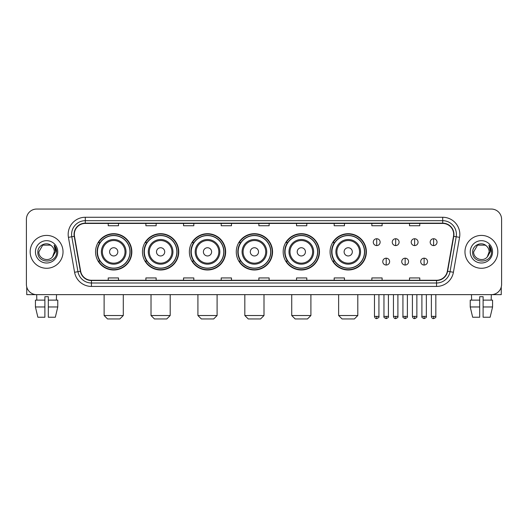 <?xml version="1.0" encoding="UTF-8"?>
<svg xmlns="http://www.w3.org/2000/svg" width="528" height="528" viewBox="0 0 528 528"><rect width="100%" height="100%" fill="white"/><g stroke="black" fill="none" stroke-linecap="round" stroke-linejoin="round"><path stroke-width="0.79" d="M330.079 251.849A18.143 18.143 0 0 0 348.223 269.993A18.143 18.143 0 0 0 366.366 251.849A18.143 18.143 0 0 0 348.223 233.699A18.143 18.143 0 0 0 330.079 251.849M283.173 251.849A18.143 18.143 0 0 0 301.316 269.993A18.143 18.143 0 0 0 319.46 251.849A18.143 18.143 0 0 0 301.316 233.699A18.143 18.143 0 0 0 283.173 251.849M236.267 251.849A18.143 18.143 0 0 0 254.417 269.993A18.143 18.143 0 0 0 272.56 251.849A18.143 18.143 0 0 0 254.417 233.699A18.143 18.143 0 0 0 236.267 251.849M189.367 251.849A18.143 18.143 0 0 0 207.511 269.993A18.143 18.143 0 0 0 225.654 251.849A18.143 18.143 0 0 0 207.511 233.699A18.143 18.143 0 0 0 189.367 251.849M142.461 251.849A18.143 18.143 0 0 0 160.604 269.993A18.143 18.143 0 0 0 178.754 251.849A18.143 18.143 0 0 0 160.604 233.699A18.143 18.143 0 0 0 142.461 251.849M95.555 251.849A18.143 18.143 0 0 0 113.705 269.993A18.143 18.143 0 0 0 131.848 251.849A18.143 18.143 0 0 0 113.705 233.699A18.143 18.143 0 0 0 95.555 251.849M99.911 261.089A16.606 16.606 0 0 1 99.911 242.603M146.81 261.089A16.606 16.606 0 0 1 146.81 242.603M193.717 261.089A16.606 16.606 0 0 1 193.717 242.603M240.623 261.089A16.606 16.606 0 0 1 240.623 242.603M287.522 261.089A16.606 16.606 0 0 1 287.522 242.603M334.429 261.089A16.606 16.606 0 0 1 334.429 242.603M26.4 219.325L26.4 284.368A10.27 10.27 0 0 0 36.67 294.644L491.33 294.644A10.27 10.27 0 0 0 501.6 284.368L501.6 219.325A10.27 10.27 0 0 0 491.33 209.048L36.67 209.048A10.27 10.27 0 0 0 26.4 219.325L26.4 284.368M30.169 251.849A16.434 16.434 0 0 0 46.603 268.277A16.434 16.434 0 0 0 63.03 251.849A16.434 16.434 0 0 0 46.603 235.415A16.434 16.434 0 0 0 30.169 251.849A16.434 16.434 0 0 0 46.603 268.277A16.434 16.434 0 0 0 63.03 251.849A16.434 16.434 0 0 0 46.603 235.415A16.434 16.434 0 0 0 30.169 251.849M464.97 251.849A16.434 16.434 0 0 0 481.397 268.277A16.434 16.434 0 0 0 497.831 251.849A16.434 16.434 0 0 0 481.397 235.415A16.434 16.434 0 0 0 464.97 251.849A16.434 16.434 0 0 0 481.397 268.277A16.434 16.434 0 0 0 497.831 251.849A16.434 16.434 0 0 0 481.397 235.415A16.434 16.434 0 0 0 464.97 251.849M74.329 234.386A10.956 10.956 0 0 1 85.285 223.43L442.715 223.43A10.956 10.956 0 0 1 453.506 236.287L447.348 271.207A10.956 10.956 0 0 1 436.557 280.262L91.443 280.262A10.956 10.956 0 0 1 80.652 271.207L74.494 236.287A10.956 10.956 0 0 1 74.329 234.386M74.059 234.386A11.227 11.227 0 0 0 74.23 236.333L80.388 271.253A11.227 11.227 0 0 0 91.443 280.533L436.557 280.533A11.227 11.227 0 0 0 447.612 271.253L453.77 236.333A11.227 11.227 0 0 0 442.715 223.159L85.285 223.159A11.227 11.227 0 0 0 74.059 234.386M68.429 237.356A17.12 17.12 0 0 1 85.285 217.265L442.715 217.265A17.12 17.12 0 0 1 459.571 237.356L453.413 272.276A17.12 17.12 0 0 1 436.557 286.427L91.443 286.427A17.12 17.12 0 0 1 74.587 272.276L68.429 237.356L71.801 236.762A13.695 13.695 0 0 1 85.285 220.691L442.715 220.691A13.695 13.695 0 0 1 456.199 236.762L450.041 271.682A13.695 13.695 0 0 1 436.557 283.001L91.443 283.001A13.695 13.695 0 0 1 77.959 271.682L71.801 236.762A13.695 13.695 0 0 1 71.59 234.386M491.33 209.048L36.67 209.048M36.821 300.122L36.67 294.644L491.33 294.644L491.179 300.122M501.6 284.368L501.6 219.325M447.612 271.253L450.041 271.682L456.199 236.762L459.571 237.356M258.865 223.43L258.865 225.746L269.135 225.746L269.135 223.43M221.206 223.43L221.206 225.746L231.475 225.746L231.475 223.43M183.546 223.43L183.546 225.746L193.816 225.746L193.816 223.43M145.886 223.43L145.886 225.746L156.156 225.746L156.156 223.43M108.227 223.43L108.227 225.746L118.496 225.746L118.496 223.43M296.525 223.43L296.525 225.746L306.794 225.746L306.794 223.43M334.184 223.43L334.184 225.746L344.454 225.746L344.454 223.43M371.844 223.43L371.844 225.746L382.114 225.746L382.114 223.43M409.504 223.43L409.504 225.746L419.773 225.746L419.773 223.43M269.135 280.262L269.135 277.946L258.865 277.946L258.865 280.262M231.475 280.262L231.475 277.946L221.206 277.946L221.206 280.262M193.816 280.262L193.816 277.946L183.546 277.946L183.546 280.262M156.156 280.262L156.156 277.946L145.886 277.946L145.886 280.262M118.496 280.262L118.496 277.946L108.227 277.946L108.227 280.262M306.794 280.262L306.794 277.946L296.525 277.946L296.525 280.262M344.454 280.262L344.454 277.946L334.184 277.946L334.184 280.262M382.114 280.262L382.114 277.946L371.844 277.946L371.844 280.262M419.773 280.262L419.773 277.946L409.504 277.946L409.504 280.262M51.671 246.002C46.919 241.025 37.778 245.124 37.864 251.849C36.993 263.789 56.357 264.106 56.674 252.424L56.687 251.849C56.661 249.308 55.816 247.078 54.16 245.157L55.493 251.849L52.529 256.819C48.424 262.37 38.458 258.819 38.861 251.849L42.728 245.144L50.47 245.144L51.671 246.002A7.735 7.735 0 0 1 54.338 251.849L52.529 256.819A7.735 7.735 0 0 0 54.338 251.849L52.51 256.839M35.435 251.849A11.161 11.161 0 0 0 46.603 263.01A11.161 11.161 0 0 0 57.763 251.849A11.161 11.161 0 0 0 46.603 240.682A11.161 11.161 0 0 0 35.435 251.849M54.232 245.243L56.687 252.14M26.743 287.001L26.743 294.644L66.455 294.644M35.429 300.122L35.429 306.966L37.864 317.236L35.429 306.966L35.429 300.122L44.887 300.122L44.887 296.696L48.312 296.696L48.312 300.122L57.77 300.122L57.77 306.966L55.334 317.236L57.77 306.966L48.312 306.966L48.312 300.122M56.529 294.644L56.377 300.122M44.887 300.122L44.887 317.236L37.864 317.236M35.429 306.966L44.887 306.966M55.334 317.236L48.312 317.236L48.312 306.966M119.863 318.952L107.54 318.952L104.115 315.526L123.288 315.526L119.863 318.952M117.81 251.849A4.105 4.105 0 0 0 113.705 247.738A4.105 4.105 0 0 0 109.593 251.849A4.105 4.105 0 0 0 113.705 255.955A4.105 4.105 0 0 0 117.81 251.849M126.027 251.849A12.322 12.322 0 0 0 113.705 239.521A12.322 12.322 0 0 0 101.376 251.849A12.322 12.322 0 0 0 113.705 264.172A12.322 12.322 0 0 0 126.027 251.849A12.322 12.322 0 0 1 113.705 264.172A12.322 12.322 0 0 1 101.376 251.849M129.967 251.849A16.262 16.262 0 0 0 113.705 235.587A16.262 16.262 0 0 0 97.442 251.849A16.262 16.262 0 0 0 113.705 268.105A16.262 16.262 0 0 0 129.967 251.849M131.505 251.849A17.8 17.8 0 0 1 98.485 261.089L100.135 261.089A16.414 16.414 0 0 0 124.562 264.152A16.414 16.414 0 0 0 124.562 239.54A16.414 16.414 0 0 0 100.135 242.603L98.485 242.603A17.8 17.8 0 0 1 131.505 251.849M166.769 318.952L154.447 318.952L151.021 315.526L170.194 315.526L166.769 318.952M164.716 251.849A4.105 4.105 0 0 0 160.604 247.738A4.105 4.105 0 0 0 156.499 251.849A4.105 4.105 0 0 0 160.604 255.955A4.105 4.105 0 0 0 164.716 251.849M172.933 251.849A12.322 12.322 0 0 0 160.604 239.521A12.322 12.322 0 0 0 148.282 251.849A12.322 12.322 0 0 0 160.604 264.172A12.322 12.322 0 0 0 172.933 251.849A12.322 12.322 0 0 1 160.604 264.172A12.322 12.322 0 0 1 148.282 251.849M176.867 251.849A16.262 16.262 0 0 0 160.604 235.587A16.262 16.262 0 0 0 144.342 251.849A16.262 16.262 0 0 0 160.604 268.105A16.262 16.262 0 0 0 176.867 251.849M178.411 251.849A17.8 17.8 0 0 1 145.391 261.089L147.041 261.089A16.414 16.414 0 0 0 171.468 264.152A16.414 16.414 0 0 0 171.468 239.54A16.414 16.414 0 0 0 147.041 242.603L145.391 242.603A17.8 17.8 0 0 1 178.411 251.849M213.675 318.952L201.346 318.952L197.921 315.526L217.094 315.526L213.675 318.952M211.616 251.849A4.105 4.105 0 0 0 207.511 247.738A4.105 4.105 0 0 0 203.399 251.849A4.105 4.105 0 0 0 207.511 255.955A4.105 4.105 0 0 0 211.616 251.849M219.833 251.849A12.322 12.322 0 0 0 207.511 239.521A12.322 12.322 0 0 0 195.182 251.849A12.322 12.322 0 0 0 207.511 264.172A12.322 12.322 0 0 0 219.833 251.849A12.322 12.322 0 0 1 207.511 264.172A12.322 12.322 0 0 1 195.182 251.849M223.773 251.849A16.262 16.262 0 0 0 207.511 235.587A16.262 16.262 0 0 0 191.248 251.849A16.262 16.262 0 0 0 207.511 268.105A16.262 16.262 0 0 0 223.773 251.849M225.311 251.849A17.8 17.8 0 0 1 192.298 261.089L193.948 261.089A16.414 16.414 0 0 0 218.368 264.152A16.414 16.414 0 0 0 218.368 239.54A16.414 16.414 0 0 0 193.948 242.603L192.298 242.603A17.8 17.8 0 0 1 225.311 251.849M260.575 318.952L248.252 318.952L244.827 315.526L264 315.526L260.575 318.952M258.522 251.849A4.105 4.105 0 0 0 254.417 247.738A4.105 4.105 0 0 0 250.305 251.849A4.105 4.105 0 0 0 254.417 255.955A4.105 4.105 0 0 0 258.522 251.849M266.739 251.849A12.322 12.322 0 0 0 254.417 239.521A12.322 12.322 0 0 0 242.088 251.849A12.322 12.322 0 0 0 254.417 264.172A12.322 12.322 0 0 0 266.739 251.849A12.322 12.322 0 0 1 254.417 264.172A12.322 12.322 0 0 1 242.088 251.849M270.679 251.849A16.262 16.262 0 0 0 254.417 235.587A16.262 16.262 0 0 0 238.154 251.849A16.262 16.262 0 0 0 254.417 268.105A16.262 16.262 0 0 0 270.679 251.849M272.217 251.849A17.8 17.8 0 0 1 239.197 261.089L240.847 261.089A16.414 16.414 0 0 0 265.274 264.152A16.414 16.414 0 0 0 265.274 239.54A16.414 16.414 0 0 0 240.847 242.603L239.197 242.603A17.8 17.8 0 0 1 272.217 251.849M307.481 318.952L295.152 318.952L291.733 315.526L310.906 315.526L307.481 318.952M305.428 251.849A4.105 4.105 0 0 0 301.316 247.738A4.105 4.105 0 0 0 297.211 251.849A4.105 4.105 0 0 0 301.316 255.955A4.105 4.105 0 0 0 305.428 251.849M313.645 251.849A12.322 12.322 0 0 0 301.316 239.521A12.322 12.322 0 0 0 288.994 251.849A12.322 12.322 0 0 0 301.316 264.172A12.322 12.322 0 0 0 313.645 251.849A12.322 12.322 0 0 1 301.316 264.172A12.322 12.322 0 0 1 288.994 251.849M317.579 251.849A16.262 16.262 0 0 0 301.316 235.587A16.262 16.262 0 0 0 285.054 251.849A16.262 16.262 0 0 0 301.316 268.105A16.262 16.262 0 0 0 317.579 251.849M319.123 251.849A17.8 17.8 0 0 1 286.103 261.089L287.753 261.089A16.414 16.414 0 0 0 312.18 264.152A16.414 16.414 0 0 0 312.18 239.54A16.414 16.414 0 0 0 287.753 242.603L286.103 242.603A17.8 17.8 0 0 1 319.123 251.849M354.387 318.952L342.058 318.952L338.633 315.526L357.806 315.526L354.387 318.952M352.328 251.849A4.105 4.105 0 0 0 348.223 247.738A4.105 4.105 0 0 0 344.111 251.849A4.105 4.105 0 0 0 348.223 255.955A4.105 4.105 0 0 0 352.328 251.849M360.545 251.849A12.322 12.322 0 0 0 348.223 239.521A12.322 12.322 0 0 0 335.894 251.849A12.322 12.322 0 0 0 348.223 264.172A12.322 12.322 0 0 0 360.545 251.849A12.322 12.322 0 0 1 348.223 264.172A12.322 12.322 0 0 1 335.894 251.849M364.485 251.849A16.262 16.262 0 0 0 348.223 235.587A16.262 16.262 0 0 0 331.96 251.849A16.262 16.262 0 0 0 348.223 268.105A16.262 16.262 0 0 0 364.485 251.849M366.023 251.849A17.8 17.8 0 0 1 333.01 261.089L334.653 261.089A16.414 16.414 0 0 0 359.08 264.152A16.414 16.414 0 0 0 359.08 239.54A16.414 16.414 0 0 0 334.653 242.603L333.01 242.603A17.8 17.8 0 0 1 366.023 251.849M376.708 238.735A3.425 3.425 0 0 0 373.283 242.154A3.425 3.425 0 0 0 376.708 245.579A3.425 3.425 0 0 0 380.127 242.154A3.425 3.425 0 0 0 376.708 238.735L376.708 245.579A3.425 3.425 0 0 0 380.127 242.154A3.425 3.425 0 0 0 376.708 238.735M395.67 238.735A3.425 3.425 0 0 0 392.251 242.154A3.425 3.425 0 0 0 395.67 245.579A3.425 3.425 0 0 0 399.095 242.154A3.425 3.425 0 0 0 395.67 238.735L395.67 245.579A3.425 3.425 0 0 0 399.095 242.154A3.425 3.425 0 0 0 395.67 238.735M414.638 238.735A3.425 3.425 0 0 0 411.213 242.154A3.425 3.425 0 0 0 414.638 245.579A3.425 3.425 0 0 0 418.064 242.154A3.425 3.425 0 0 0 414.638 238.735L414.638 245.579A3.425 3.425 0 0 0 418.064 242.154A3.425 3.425 0 0 0 414.638 238.735M433.607 238.735A3.425 3.425 0 0 0 430.181 242.154A3.425 3.425 0 0 0 433.607 245.579A3.425 3.425 0 0 0 437.032 242.154A3.425 3.425 0 0 0 433.607 238.735L433.607 245.579A3.425 3.425 0 0 0 437.032 242.154A3.425 3.425 0 0 0 433.607 238.735M386.192 258.179A3.425 3.425 0 0 0 382.767 261.604A3.425 3.425 0 0 0 386.192 265.03A3.425 3.425 0 0 0 389.611 261.604A3.425 3.425 0 0 0 386.192 258.179L386.192 265.03A3.425 3.425 0 0 0 389.611 261.604A3.425 3.425 0 0 0 386.192 258.179M405.154 258.179A3.425 3.425 0 0 0 401.735 261.604A3.425 3.425 0 0 0 405.154 265.03A3.425 3.425 0 0 0 408.58 261.604A3.425 3.425 0 0 0 405.154 258.179L405.154 265.03A3.425 3.425 0 0 0 408.58 261.604A3.425 3.425 0 0 0 405.154 258.179M424.123 258.179A3.425 3.425 0 0 0 420.697 261.604A3.425 3.425 0 0 0 424.123 265.03A3.425 3.425 0 0 0 427.548 261.604A3.425 3.425 0 0 0 424.123 258.179L424.123 265.03A3.425 3.425 0 0 0 427.548 261.604A3.425 3.425 0 0 0 424.123 258.179M501.257 287.001L501.257 294.644L461.545 294.644M470.23 300.122L470.23 306.966L472.666 317.236L470.23 306.966L470.23 300.122L479.688 300.122L479.688 296.696L483.113 296.696L483.113 300.122L492.571 300.122L492.571 306.966L490.136 317.236L492.571 306.966L483.113 306.966L483.113 300.122M479.688 300.122L479.688 317.236L472.666 317.236M470.23 306.966L479.688 306.966M490.136 317.236L483.113 317.236L483.113 306.966M471.471 294.644L471.623 300.122M486.466 246.002C481.721 241.025 472.58 245.124 472.666 251.849C471.794 263.789 491.159 264.106 491.476 252.424L491.489 251.849C491.462 249.308 490.618 247.078 488.961 245.157L490.294 251.849L487.331 256.819C483.226 262.37 473.26 258.819 473.662 251.849L477.53 245.144L485.272 245.144L486.466 246.002A7.735 7.735 0 0 1 489.139 251.849L487.331 256.819A7.735 7.735 0 0 0 489.139 251.849L487.311 256.839M470.237 251.849A11.161 11.161 0 0 0 481.397 263.01A11.161 11.161 0 0 0 492.565 251.849A11.161 11.161 0 0 0 481.397 240.682A11.161 11.161 0 0 0 470.237 251.849M489.034 245.243L491.489 252.14M442.715 217.265L442.715 223.159M71.801 236.762L74.23 236.333M91.443 286.427L91.443 280.533M436.557 280.533L436.557 286.427M74.587 272.276L80.388 271.253M453.77 236.333L456.199 236.762M85.285 217.265L85.285 223.159M450.041 271.682L453.413 272.276M125.024 251.849A11.326 11.326 0 0 0 113.705 240.524A11.326 11.326 0 0 0 102.379 251.849A11.326 11.326 0 0 0 113.705 263.168A11.326 11.326 0 0 0 125.024 251.849M171.93 251.849A11.326 11.326 0 0 0 160.604 240.524A11.326 11.326 0 0 0 149.285 251.849A11.326 11.326 0 0 0 160.604 263.168A11.326 11.326 0 0 0 171.93 251.849M218.83 251.849A11.326 11.326 0 0 0 207.511 240.524A11.326 11.326 0 0 0 196.185 251.849A11.326 11.326 0 0 0 207.511 263.168A11.326 11.326 0 0 0 218.83 251.849M265.736 251.849A11.326 11.326 0 0 0 254.417 240.524A11.326 11.326 0 0 0 243.091 251.849A11.326 11.326 0 0 0 254.417 263.168A11.326 11.326 0 0 0 265.736 251.849M312.642 251.849A11.326 11.326 0 0 0 301.316 240.524A11.326 11.326 0 0 0 289.997 251.849A11.326 11.326 0 0 0 301.316 263.168A11.326 11.326 0 0 0 312.642 251.849M359.542 251.849A11.326 11.326 0 0 0 348.223 240.524A11.326 11.326 0 0 0 336.897 251.849A11.326 11.326 0 0 0 348.223 263.168A11.326 11.326 0 0 0 359.542 251.849M376.708 316.384L374.477 316.384C374.867 317.968 375.613 318.707 376.708 318.608L376.708 316.384L378.932 316.384L378.932 294.644M395.67 316.384L393.446 316.384C393.835 317.968 394.581 318.707 395.67 318.608L395.67 316.384L397.901 316.384L397.901 294.644M414.638 316.384L412.414 316.384C412.804 317.968 413.543 318.707 414.638 318.608L414.638 316.384L416.863 316.384L416.863 294.644M433.607 316.384L431.383 316.384C431.772 317.968 432.511 318.707 433.607 318.608L433.607 316.384L435.831 316.384L435.831 294.644M386.192 316.384L383.962 316.384C383.513 317.09 384.252 317.836 386.192 318.608L386.192 316.384L388.417 316.384L388.417 294.644M405.154 316.384L402.93 316.384C402.481 317.09 403.22 317.836 405.154 318.608L405.154 316.384L407.378 316.384L407.378 294.644M424.123 316.384L421.898 316.384C421.45 317.09 422.189 317.836 424.123 318.608L424.123 316.384L426.347 316.384L426.347 294.644M123.288 294.644L123.288 315.526M104.115 294.644L104.115 315.526M170.194 294.644L170.194 315.526M151.021 294.644L151.021 315.526M217.094 294.644L217.094 315.526M197.921 294.644L197.921 315.526M264 294.644L264 315.526M244.827 294.644L244.827 315.526M310.906 294.644L310.906 315.526M291.733 294.644L291.733 315.526M357.806 294.644L357.806 315.526M338.633 294.644L338.633 315.526M374.477 316.384L374.477 294.644M378.932 316.384C379.381 317.09 378.642 317.836 376.708 318.608M393.446 316.384L393.446 294.644M397.901 316.384C398.35 317.09 397.61 317.836 395.67 318.608M412.414 316.384L412.414 294.644M416.863 316.384C417.318 317.09 416.572 317.836 414.638 318.608M431.383 316.384L431.383 294.644M435.831 316.384C436.286 317.09 435.541 317.836 433.607 318.608M383.962 316.384L383.962 294.644M388.417 316.384C388.865 317.09 388.126 317.836 386.192 318.608M402.93 316.384L402.93 294.644M407.378 316.384C407.834 317.09 407.095 317.836 405.154 318.608M421.898 316.384L421.898 294.644M426.347 316.384C426.802 317.09 426.056 317.836 424.123 318.608"/></g></svg>
